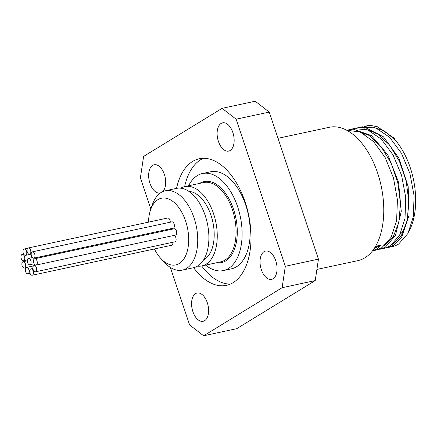 <?xml version="1.0" encoding="UTF-8"?>
<svg xmlns="http://www.w3.org/2000/svg" width="437" height="437" viewBox="0 0 437 437"><rect width="100%" height="100%" fill="white"/><g stroke="black" fill="none" stroke-linecap="round" stroke-linejoin="round"><path stroke-width="0.66" d="M150.841 209.088L140.392 177.859L143.609 156.419L222.1 108.332L236.133 119.208L269.247 112.09L318.447 259.141L285.334 266.259L282.116 287.699L315.23 280.581L236.739 328.668L203.626 335.785L189.592 324.909L170.359 267.417M282.116 287.699L203.626 335.785M269.247 112.09L255.213 101.215L222.1 108.332M315.23 280.581L318.447 259.141M236.133 119.208L285.334 266.259M176.543 188.374A64.736 36.484 77.9 0 1 192.586 161.461A64.736 36.484 77.9 0 1 199.256 158.768A64.736 36.484 77.9 0 1 248.533 214.392A64.736 36.484 77.9 0 1 226.47 285.35A64.736 36.484 77.9 0 1 193.596 267.701M160.303 193.017A14.459 8.15 77.9 0 1 160.215 193.034A14.459 8.15 77.9 0 1 149.208 180.612A14.459 8.15 77.9 0 1 154.135 164.765A14.459 8.15 77.9 0 1 164.503 174.8A14.459 8.15 77.9 0 1 162.717 191.635M207.313 302.737A14.459 8.15 77.9 0 1 203.129 321.299A14.459 8.15 77.9 0 1 192.127 308.872A14.459 8.15 77.9 0 1 197.054 293.025A14.459 8.15 77.9 0 1 207.313 302.737M264.024 251.685A14.459 8.15 77.9 0 1 265.51 251.084A14.459 8.15 77.9 0 1 276.517 263.506A14.459 8.15 77.9 0 1 271.59 279.352A14.459 8.15 77.9 0 1 260.922 268.302A14.459 8.15 77.9 0 1 264.024 251.685M218.413 141.386A14.459 8.15 77.9 0 1 222.597 122.824A14.459 8.15 77.9 0 1 233.604 135.246A14.459 8.15 77.9 0 1 228.677 151.093A14.459 8.15 77.9 0 1 218.413 141.386M23.888 249.15A3.239 1.824 77.9 0 1 24.221 249.014A3.239 1.824 77.9 0 1 26.684 251.794A3.239 1.824 77.9 0 1 25.581 255.345A3.239 1.824 77.9 0 1 23.194 252.87A3.239 1.824 77.9 0 1 23.888 249.15M21.85 254.558A3.239 1.824 77.9 0 1 22.183 254.427A3.239 1.824 77.9 0 1 24.647 257.207A3.239 1.824 77.9 0 1 23.543 260.752A3.239 1.824 77.9 0 1 21.156 258.283A3.239 1.824 77.9 0 1 21.85 254.558M32.059 251.963A3.239 1.824 77.9 0 1 32.393 251.832A3.239 1.824 77.9 0 1 34.856 254.613A3.239 1.824 77.9 0 1 33.758 258.158A3.239 1.824 77.9 0 1 31.366 255.683A3.239 1.824 77.9 0 1 32.059 251.963M32.393 251.832L171.823 221.854A3.239 1.824 77.9 0 1 174.287 224.634A3.239 1.824 77.9 0 1 173.183 228.185L33.758 258.158M27.919 248.123A3.239 1.824 77.9 0 1 28.252 247.992A3.239 1.824 77.9 0 1 30.716 250.772A3.239 1.824 77.9 0 1 29.612 254.318A3.239 1.824 77.9 0 1 27.225 251.843A3.239 1.824 77.9 0 1 27.919 248.123M28.252 247.992L167.682 218.014A3.239 1.824 77.9 0 1 170.266 222.187M33.775 265.62A3.239 1.824 77.9 0 1 34.108 265.483A3.239 1.824 77.9 0 1 36.571 268.263A3.239 1.824 77.9 0 1 35.468 271.814A3.239 1.824 77.9 0 1 33.081 269.339A3.239 1.824 77.9 0 1 33.775 265.62M173.647 235.488A3.239 1.824 77.9 0 1 176.018 238.389A3.239 1.824 77.9 0 1 174.898 241.836L35.468 271.814M34.376 258.873A3.239 1.824 77.9 0 1 34.709 258.737A3.239 1.824 77.9 0 1 37.172 261.517A3.239 1.824 77.9 0 1 36.069 265.068A3.239 1.824 77.9 0 1 33.676 262.593A3.239 1.824 77.9 0 1 34.376 258.873M34.709 258.737L174.134 228.764A3.239 1.824 77.9 0 1 176.597 231.544A3.239 1.824 77.9 0 1 175.494 235.09L36.069 265.068M26.193 267.542A3.239 1.824 77.9 0 1 26.526 267.411A3.239 1.824 77.9 0 1 28.989 270.192A3.239 1.824 77.9 0 1 27.886 273.737A3.239 1.824 77.9 0 1 25.499 271.262A3.239 1.824 77.9 0 1 26.193 267.542M30.546 269.045A3.239 1.824 77.9 0 1 30.88 268.908A3.239 1.824 77.9 0 1 33.343 271.688A3.239 1.824 77.9 0 1 32.24 275.239A3.239 1.824 77.9 0 1 29.847 272.764A3.239 1.824 77.9 0 1 30.546 269.045M172.861 242.273A3.239 1.824 77.9 0 1 171.665 245.261L32.24 275.239M22.762 261.823A3.239 1.824 77.9 0 1 23.095 261.692A3.239 1.824 77.9 0 1 25.559 264.472A3.239 1.824 77.9 0 1 24.456 268.018A3.239 1.824 77.9 0 1 22.069 265.543A3.239 1.824 77.9 0 1 22.762 261.823M28.154 258.524A3.239 1.824 77.9 0 1 28.487 258.387A3.239 1.824 77.9 0 1 30.951 261.168A3.239 1.824 77.9 0 1 29.847 264.718A3.239 1.824 77.9 0 1 27.455 262.244A3.239 1.824 77.9 0 1 28.154 258.524M169.327 229.015A3.239 1.824 77.9 0 1 169.818 229.693M376.115 247.375L381.255 245.064L377.333 248.626L372.586 250.789M373.602 249.429L377.53 245.867L381.255 245.064M375.361 248.069L376.858 247.211L377.333 248.626M375.465 250.232L381.927 247.642L391.202 237.187L396.621 220.505L397.424 199.813L393.447 177.854L385.155 157.528L373.564 141.539L360.148 132.012L346.607 130.199M347.639 130.046L353.074 129.101L371.423 135.574L387.827 154.845L398.571 182.333L401.264 211.503L395.43 235.428L385.674 246.834L382.599 248.418L377.726 249.642M390.29 245.84L399.604 235.27L405.017 218.391L405.727 197.469L401.576 175.33L393.065 154.96L381.261 139.092L367.675 129.876L354.079 128.576M355.958 128.26L357.81 127.773L365.152 127.467L383.44 136.814L398.948 158.238L408.174 186.643L409.087 215.277L401.625 237.351L394.021 245.037L387.925 247.555L386.002 247.861M390.039 246.965A61.715 34.78 77.9 0 0 392.279 246.615A61.715 34.78 77.9 0 0 398.637 244.048L407.95 233.473L413.358 216.594L414.074 195.672L409.928 173.533L401.406 153.158L389.602 137.3L376.022 128.085L361.973 126.877M379.819 249.292L384.194 248.353L390.263 245.856M364.321 126.457L371.128 125.506L377.295 126.714L393.606 137.797L395.07 139.408L394.961 139.742A60.208 33.928 77.9 0 1 409.256 230.834M365.884 126.042A61.715 34.78 77.9 0 1 366.337 125.938A61.715 34.78 77.9 0 1 371.128 125.506M394.961 139.742L384.123 130.832L372.887 127.08M358.493 130.996L358.143 131.247M392.519 244.228L401.516 235.248L407.202 220.45L408.841 201.659L406.186 181.158L399.484 161.444L389.498 144.92L377.388 133.607L364.562 128.871M384.118 246.058L393.136 237.094L398.844 222.307L400.5 203.505L397.85 182.988L391.142 163.252L381.151 146.717L369.03 135.388L356.193 130.663M395.07 139.408A60.639 34.173 -102.1 0 0 393.65 137.841A60.639 34.173 -102.1 0 0 393.158 137.327M358.761 131.045A60.639 34.173 -102.1 0 0 358.406 131.34M400.095 234.325A53.948 30.404 -102.1 0 0 404.678 228.857M377.388 133.607A53.948 30.404 -102.1 0 0 373.739 133.001M390.061 239.143L391.519 238.831A53.948 30.404 -102.1 0 0 392.065 238.706M148.509 222.138A34.097 19.212 77.9 0 1 150.541 209.957A34.097 19.212 77.9 0 1 157.915 199.66A34.097 19.212 77.9 0 1 188.626 236.827A34.097 19.212 77.9 0 1 161.018 258.704A34.097 19.212 77.9 0 1 154.419 248.97M161.018 258.704L164.809 262.735A40.57 22.861 -102.1 0 0 182.349 270.115A40.57 22.861 -102.1 0 0 196.175 225.645A40.57 22.861 -102.1 0 0 165.295 190.789A40.57 22.861 -102.1 0 0 161.116 192.477A40.57 22.861 -102.1 0 0 152.344 204.729L150.541 209.957M182.349 270.115L193.504 267.717A40.57 22.861 -102.1 0 0 207.329 223.247A40.57 22.861 -102.1 0 0 176.45 188.391L165.295 190.789M316.901 269.443L357.908 260.627A68.194 38.429 -102.1 0 0 364.933 257.786A68.194 38.429 -102.1 0 0 379.567 179.416A68.194 38.429 -102.1 0 0 329.247 127.287L278.019 138.305M180.781 188.194A40.57 22.861 77.9 0 1 184.818 186.594A40.57 22.861 77.9 0 1 215.692 221.45A40.57 22.861 77.9 0 1 201.872 265.92A40.57 22.861 77.9 0 1 197.535 266.117M205.636 265.112A49.632 27.968 -102.1 0 0 223.296 270.585A49.632 27.968 -102.1 0 0 240.208 216.178A49.632 27.968 -102.1 0 0 202.429 173.533A49.632 27.968 -102.1 0 0 197.316 175.603A49.632 27.968 -102.1 0 0 188.582 185.785M203.647 259.824A35.392 19.944 -102.1 0 0 212.841 222.067A35.392 19.944 -102.1 0 0 188.942 191.422M223.296 270.585L231.381 268.848A49.632 27.968 -102.1 0 0 248.292 214.441A49.632 27.968 -102.1 0 0 210.519 171.796L202.429 173.533M203.385 158.303A64.736 36.484 -102.1 0 0 200.676 159.724A64.736 36.484 -102.1 0 0 184.627 186.637M201.681 265.958A64.736 36.484 -102.1 0 0 230.425 284.077M184.818 186.594L203.637 182.546A40.57 22.861 77.9 0 1 234.516 217.402A40.57 22.861 77.9 0 1 220.696 261.872L201.872 265.92M216.757 262.719A41.433 23.347 -102.1 0 0 235.729 217.336A41.433 23.347 -102.1 0 0 199.889 183.278A41.433 23.347 -102.1 0 0 199.704 183.393M27.744 248.26L24.221 249.014M31.169 254.143L25.581 255.345M23.702 254.099L22.183 254.427M27.334 259.939L23.543 260.752M31.174 253.984L29.612 254.318M35.954 265.084L34.108 265.483M33.431 265.925L26.526 267.411M30.016 273.283L27.886 273.737M32.912 268.471L30.88 268.908M27.258 260.796L23.095 261.692M26.007 267.684L24.456 268.018M32.343 257.557L28.487 258.387M34.168 263.79L29.847 264.718M354.079 128.571L349.682 129.516M375.847 250.15L372.526 250.86M362.42 126.779L357.805 127.773M392.279 246.615L388.329 247.462M364.551 134.268L366.43 133.864"/></g></svg>
